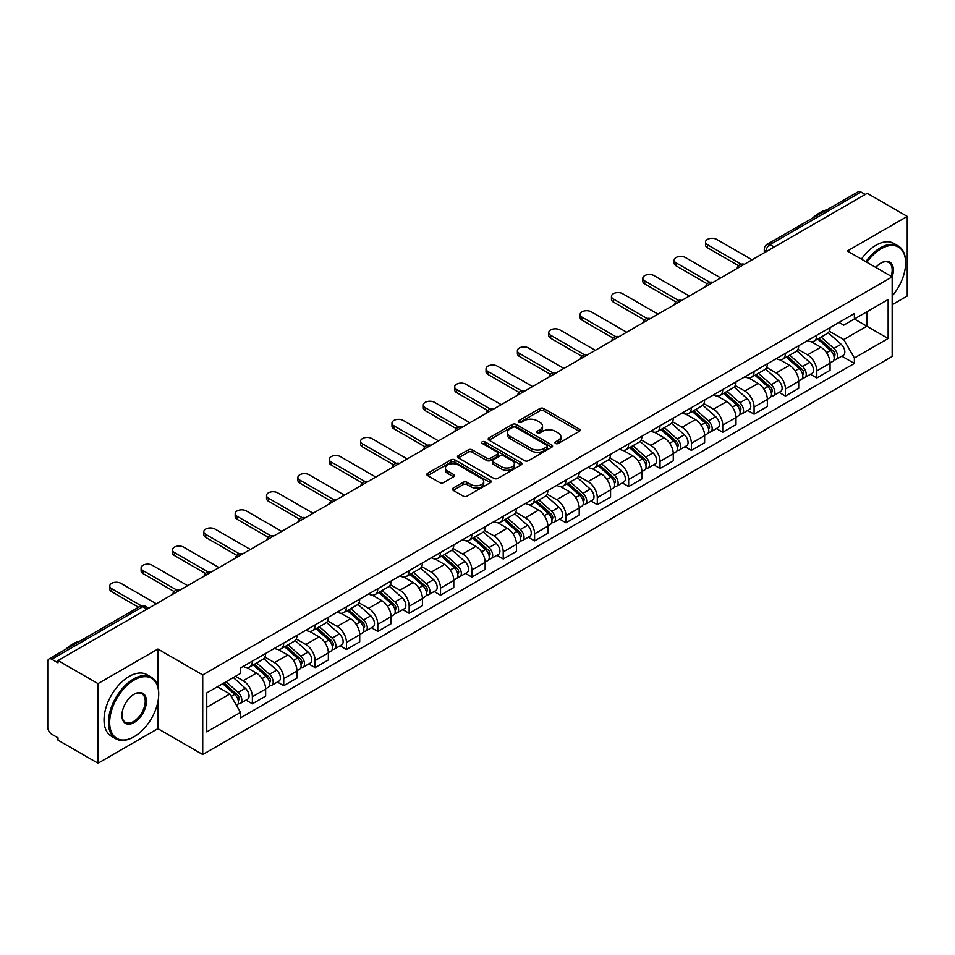 <?xml version="1.0" encoding="UTF-8"?>
<svg xmlns="http://www.w3.org/2000/svg" width="955" height="955" viewBox="0 0 955 955"><rect width="100%" height="100%" fill="white"/><g stroke="black" fill="none" stroke-linecap="round" stroke-linejoin="round"><path stroke-width="1.43" d="M555.547 443.442A1.958 1.122 0 0 0 558.305 443.442L579.267 431.338A2.793 1.612 0 0 0 580.091 430.192A2.793 1.612 0 0 0 579.267 429.058L543.753 408.549A2.793 1.612 0 0 0 539.814 408.549L518.851 420.654A1.958 1.122 0 0 0 518.279 421.453A1.958 1.122 0 0 0 518.851 422.253A1.958 1.122 0 0 0 521.609 422.253L524.319 420.689A8.929 5.157 0 0 1 536.949 420.689L539.909 422.397A8.929 5.157 0 0 1 542.524 426.037A8.929 5.157 0 0 1 539.909 429.69L537.199 431.254A1.958 1.122 0 0 0 536.626 432.054A1.958 1.122 0 0 0 537.199 432.842A1.958 1.122 0 0 0 539.957 432.842L542.679 431.278A8.929 5.157 0 0 1 555.297 431.278L558.257 432.985A8.929 5.157 0 0 1 560.871 436.638A8.929 5.157 0 0 1 558.257 440.279L555.547 441.843A1.958 1.122 0 0 0 554.974 442.643A1.958 1.122 0 0 0 555.547 443.442L555.547 441.843M453.195 488.065A2.793 1.612 0 0 0 452.384 489.199A2.793 1.612 0 0 0 453.195 490.345L463.163 496.099A2.793 1.612 0 0 0 467.102 496.099L490.393 482.657A2.793 1.612 0 0 0 491.204 481.511A2.793 1.612 0 0 0 490.393 480.377L454.878 459.868A2.793 1.612 0 0 0 450.927 459.868L427.649 473.31A2.793 1.612 0 0 0 426.825 474.456A2.793 1.612 0 0 0 427.649 475.59L439.682 482.538A2.793 1.612 0 0 0 443.633 482.538L453.589 476.784A2.793 1.612 0 0 0 454.413 475.65A2.793 1.612 0 0 0 453.589 474.504L447.62 471.066A7.461 4.309 0 0 1 445.436 468.01A7.461 4.309 0 0 1 450.044 464.035A7.461 4.309 0 0 1 458.173 464.966L481.559 478.467A7.461 4.309 0 0 1 483.743 481.511A7.461 4.309 0 0 1 479.135 485.498A7.461 4.309 0 0 1 471.006 484.555L467.102 482.311A2.793 1.612 0 0 0 463.163 482.311L453.195 488.065L453.195 490.345M202.723 674.922L157.897 649.042L98.007 683.625L58.004 660.538L867.247 193.316L907.25 216.415L847.348 250.998L892.173 276.878L202.723 674.922L202.723 754.534L892.173 356.49L892.173 276.878A17.345 10.016 -60 0 0 881.119 262.947L881.119 262.947A17.345 10.016 -60 0 0 875.795 267.424M524.522 460.668A2.793 1.612 0 0 0 528.473 460.668L551.751 447.227A2.793 1.612 0 0 0 552.563 446.092A2.793 1.612 0 0 0 551.751 444.946L516.237 424.45A2.793 1.612 0 0 0 512.286 424.45L489.008 437.891A2.793 1.612 0 0 0 488.184 439.025A2.793 1.612 0 0 0 489.008 440.16L524.522 460.668M482.979 443.86A1.958 1.122 0 0 1 484.961 444.135L484.961 441.819L521.072 462.662A2.793 1.612 0 0 1 521.884 463.796A2.793 1.612 0 0 1 521.072 464.942L497.782 478.383A2.793 1.612 0 0 1 493.842 478.383L458.328 457.875L458.328 455.595A2.793 1.612 0 0 0 457.505 456.741A2.793 1.612 0 0 0 458.328 457.875M458.328 455.595L468.296 449.841A2.793 1.612 0 0 1 472.236 449.841L486.644 458.161A2.793 1.612 0 0 0 490.584 458.161L497.197 454.341A2.793 1.612 0 0 0 498.009 453.207A2.793 1.612 0 0 0 497.197 452.073L482.203 443.407A1.958 1.122 0 0 1 481.63 442.619A1.958 1.122 0 0 1 482.836 441.568A1.958 1.122 0 0 1 484.961 441.819M98.007 683.625L98.007 763.236L58.004 740.149L58.004 737.821L51.773 734.228A5.682 3.283 -120 0 1 47.75 727.268L47.75 661.576A5.682 3.283 -120 0 1 48.932 658.974L139.979 606.401A5.682 3.283 60 0 1 142.82 606.688L51.773 659.26A5.682 3.283 -120 0 0 48.932 658.974M892.173 304.729L907.25 296.026L907.25 216.415M98.007 763.236L157.897 728.653L202.723 754.534M58.004 660.538L58.004 662.854L51.773 659.26M774.183 247.047L769.969 244.611A5.682 3.283 60 0 0 767.116 244.337L858.175 191.764A5.682 3.283 60 0 1 861.016 192.039L769.969 244.611A5.682 3.283 120 0 0 765.946 251.571L765.946 251.81M865.242 194.474L861.016 192.039M816.8 335.253A13.072 7.545 60 0 1 814.09 341.114L827.352 333.462A13.072 7.545 -120 0 0 830.062 327.589M797.974 349.327L807.548 354.866A13.072 7.545 60 0 1 816.8 370.874L830.062 363.21A13.072 7.545 -120 0 0 820.823 347.202L811.32 341.723M830.062 363.21L830.062 370.301L816.8 377.953L810.437 374.276M814.09 341.114A13.072 7.545 60 0 1 807.655 340.529M816.8 370.874L816.8 377.953M785.44 353.35A13.072 7.545 60 0 1 782.73 359.223L796.004 351.559A13.072 7.545 -120 0 0 798.702 345.698M779.077 392.386L785.44 396.062L798.702 388.399L798.702 381.32A13.072 7.545 -120 0 0 789.463 365.299L779.96 359.82M782.73 359.223A13.072 7.545 60 0 1 776.296 358.626M766.614 367.436L776.2 372.963A13.072 7.545 60 0 1 785.44 388.983L785.44 396.062M754.08 371.459A13.072 7.545 60 0 1 751.37 377.32L764.645 369.669A13.072 7.545 -120 0 0 767.354 363.795M747.717 410.495L754.08 414.16L767.354 406.508L767.354 399.429A13.072 7.545 -120 0 0 758.103 383.409L748.613 377.929M751.37 377.32A13.072 7.545 60 0 1 744.936 376.736M735.255 385.534L744.84 391.073A13.072 7.545 60 0 1 754.08 407.081L754.08 414.16M722.732 389.556A13.072 7.545 60 0 1 720.022 395.43L733.285 387.766A13.072 7.545 -120 0 0 735.995 381.905M716.369 428.592L722.732 432.269L735.995 424.605L735.995 417.526A13.072 7.545 -120 0 0 726.743 401.518L717.253 396.027M720.022 395.43A13.072 7.545 60 0 1 713.576 394.845M703.895 403.643L713.481 409.17A13.072 7.545 60 0 1 722.732 425.19L722.732 432.269M691.372 407.666A13.072 7.545 60 0 1 688.662 413.527L701.925 405.875A13.072 7.545 -120 0 0 704.635 400.002M685.01 446.701L691.372 450.366L704.635 442.714L704.635 435.635A13.072 7.545 -120 0 0 695.395 419.615L685.893 414.136M688.662 413.527A13.072 7.545 60 0 1 682.228 412.942M672.547 421.74L682.121 427.279A13.072 7.545 60 0 1 691.372 443.287L691.372 450.366M660.012 425.763A13.072 7.545 60 0 1 657.303 431.636L670.577 423.972A13.072 7.545 -120 0 0 673.275 418.111M653.65 464.799L660.012 468.475L673.275 460.811L673.275 453.732A13.072 7.545 -120 0 0 664.035 437.724L654.533 432.233M657.303 431.636A13.072 7.545 60 0 1 650.868 431.051M641.187 439.849L650.761 445.376A13.072 7.545 60 0 1 660.012 461.396L660.012 468.475M628.653 443.872A13.072 7.545 60 0 1 625.943 449.745L639.217 442.081A13.072 7.545 -120 0 0 641.927 436.208M622.29 482.908L628.653 486.573L641.927 478.921L641.927 471.842A13.072 7.545 -120 0 0 632.676 455.822L623.185 450.342M625.943 449.745A13.072 7.545 60 0 1 619.509 449.148M609.827 457.946L619.413 463.485A13.072 7.545 60 0 1 628.653 479.494L628.653 486.573M597.305 461.969A13.072 7.545 60 0 1 594.595 467.843L607.858 460.179A13.072 7.545 -120 0 0 610.567 454.317M590.942 501.005L597.305 504.682L610.567 497.018L610.567 489.939A13.072 7.545 -120 0 0 601.316 473.931L591.825 468.439M594.595 467.843A13.072 7.545 60 0 1 588.149 467.258M578.467 476.056L588.053 481.583A13.072 7.545 60 0 1 597.305 497.603L597.305 504.682M565.945 480.079A13.072 7.545 60 0 1 563.235 485.952L576.498 478.288A13.072 7.545 -120 0 0 579.207 472.415M559.582 519.114L565.945 522.779L579.207 515.127L579.207 508.048A13.072 7.545 -120 0 0 569.968 492.028L560.466 486.549M563.235 485.952A13.072 7.545 60 0 1 556.801 485.355M547.12 494.153L556.693 499.692A13.072 7.545 60 0 1 565.945 515.7L565.945 522.779M534.585 498.176A13.072 7.545 60 0 1 531.875 504.049L545.138 496.397A13.072 7.545 -120 0 0 547.848 490.524M528.222 537.211L534.585 540.888L547.848 533.224L547.848 526.145A13.072 7.545 -120 0 0 538.608 510.137L529.106 504.658M531.875 504.049A13.072 7.545 60 0 1 525.441 503.464M515.76 512.262L525.334 517.789A13.072 7.545 60 0 1 534.585 533.809L534.585 540.888M503.225 516.285A13.072 7.545 60 0 1 500.516 522.158L513.79 514.494A13.072 7.545 -120 0 0 516.5 508.621M496.863 555.321L503.225 558.997L516.5 551.333L516.5 544.255A13.072 7.545 -120 0 0 507.248 528.234L497.758 522.755M500.516 522.158A13.072 7.545 60 0 1 494.081 521.561M484.4 530.371L493.986 535.898A13.072 7.545 60 0 1 503.225 551.918L503.225 558.997M471.865 534.394A13.072 7.545 60 0 1 469.168 540.255L482.43 532.604A13.072 7.545 -120 0 0 485.14 526.73M465.515 573.418L471.877 577.095L485.14 569.431L485.14 562.352A13.072 7.545 -120 0 0 475.888 546.344L466.398 540.864M469.168 540.255A13.072 7.545 60 0 1 462.721 539.671M453.04 548.468L462.626 553.995A13.072 7.545 60 0 1 471.877 570.016L471.877 577.095M440.518 552.491A13.072 7.545 60 0 1 437.808 558.365L451.07 550.701A13.072 7.545 -120 0 0 453.78 544.827M434.155 591.527L440.518 595.204L453.78 587.54L453.78 580.461A13.072 7.545 -120 0 0 444.541 564.441L435.038 558.962M437.808 558.365A13.072 7.545 60 0 1 431.374 557.768M421.692 566.578L431.266 572.105A13.072 7.545 60 0 1 440.518 588.125L440.518 595.204M409.158 570.601A13.072 7.545 60 0 1 406.448 576.462L419.711 568.81A13.072 7.545 -120 0 0 422.42 562.937M402.795 609.636L409.158 613.301L422.42 605.649L422.42 598.57A13.072 7.545 -120 0 0 413.181 582.55L403.679 577.071M406.448 576.462A13.072 7.545 60 0 1 400.014 575.877M390.332 584.675L399.906 590.214A13.072 7.545 60 0 1 409.158 606.222L409.158 613.301M377.798 588.698A13.072 7.545 60 0 1 375.088 594.571L388.363 586.907A13.072 7.545 -120 0 0 391.073 581.046M371.435 627.733L377.798 631.41L391.073 623.746L391.073 616.667A13.072 7.545 -120 0 0 381.821 600.659L372.331 595.168M375.088 594.571A13.072 7.545 60 0 1 368.654 593.974M358.973 602.784L368.558 608.311A13.072 7.545 60 0 1 377.798 624.331L377.798 631.41M346.438 606.807A13.072 7.545 60 0 1 343.74 612.668L357.003 605.016A13.072 7.545 -120 0 0 359.713 599.143M340.087 645.843L346.45 649.507L359.713 641.856L359.713 634.777A13.072 7.545 -120 0 0 350.461 618.756L340.971 613.277M343.74 612.668A13.072 7.545 60 0 1 337.294 612.083M327.613 620.881L337.199 626.42A13.072 7.545 60 0 1 346.45 642.428L346.45 649.507M315.09 624.904A13.072 7.545 60 0 1 312.381 630.778L325.643 623.114A13.072 7.545 -120 0 0 328.353 617.252M308.728 663.94L315.09 667.617L328.353 659.953L328.353 652.874A13.072 7.545 -120 0 0 319.113 636.866L309.611 631.374M312.381 630.778A13.072 7.545 60 0 1 305.946 630.193M296.265 638.99L305.839 644.518A13.072 7.545 60 0 1 315.09 660.538L315.09 667.617M283.731 643.013A13.072 7.545 60 0 1 281.021 648.887L294.283 641.223A13.072 7.545 -120 0 0 296.993 635.35M277.368 682.049L283.731 685.714L296.993 678.062L296.993 670.983A13.072 7.545 -120 0 0 287.753 654.963L278.251 649.484M281.021 648.887A13.072 7.545 60 0 1 274.586 648.29M264.905 657.088L274.479 662.627A13.072 7.545 60 0 1 283.731 678.635L283.731 685.714M252.371 661.111A13.072 7.545 60 0 1 249.661 666.984L262.935 659.32A13.072 7.545 -120 0 0 265.645 653.459M246.008 700.146L252.371 703.823L265.645 696.159L265.645 689.08A13.072 7.545 -120 0 0 256.394 673.072L246.903 667.581M249.661 666.984A13.072 7.545 60 0 1 243.227 666.399M235.491 676.319L243.131 680.724A13.072 7.545 60 0 1 252.371 696.744L252.371 703.823M839.003 322.42L843.731 325.154L888.15 299.5L866.854 311.808L866.854 326.192L843.731 339.538L829.322 331.23M206.746 707.309L229.857 693.963L240.517 712.406L206.746 731.9L206.746 692.912L240.517 673.418L240.517 667.963L854.391 313.55L854.391 319.006L888.15 338.5L854.391 357.994L843.731 339.538M888.15 299.5L888.15 338.5M240.517 712.406L240.517 717.862L854.391 363.449L854.391 357.994M157.897 649.042L157.897 686.681M157.897 701.841L157.897 728.653M229.857 693.963L217.394 686.764M841.797 356.179L854.391 363.449M556.323 443.717L558.257 442.595A8.929 5.157 0 0 0 560.871 438.954L560.871 436.638M542.524 426.037L542.524 428.365A8.929 5.157 0 0 1 539.909 432.006L537.975 433.116M579.231 431.362L543.753 410.877A2.793 1.612 0 0 0 539.814 410.877L519.627 422.528M551.715 447.25L516.237 426.766A2.793 1.612 0 0 0 512.286 426.766L489.044 440.183M546.821 446.88A1.958 1.122 0 0 0 547.394 446.092A1.958 1.122 0 0 0 546.821 445.293L515.64 427.291A1.958 1.122 0 0 0 512.883 427.291L510.018 428.938A8.929 5.157 0 0 0 507.403 432.591A8.929 5.157 0 0 0 510.018 436.232L531.326 448.54A8.929 5.157 0 0 0 543.956 448.54L546.821 446.88L546.821 449.208A1.958 1.122 0 0 0 547.394 448.408L547.394 446.092M507.403 432.591L507.403 434.907A8.929 5.157 0 0 0 510.018 438.56L510.018 436.232M546.821 449.208L543.956 450.856A8.929 5.157 0 0 1 531.326 450.856L510.018 438.56M458.364 457.899L468.296 452.169L468.296 449.841M498.009 453.207L498.009 455.523A2.793 1.612 0 0 1 497.197 456.669L490.584 460.489A2.793 1.612 0 0 1 486.644 460.489L472.236 452.169A2.793 1.612 0 0 0 468.296 452.169M484.961 444.135L521.036 464.966M501.59 466.792A7.461 4.309 0 0 0 509.719 467.723A7.461 4.309 0 0 0 514.327 463.748A7.461 4.309 0 0 0 512.143 460.692L503.906 455.941A2.793 1.612 0 0 0 499.954 455.941L493.353 459.761A2.793 1.612 0 0 0 492.529 460.895A2.793 1.612 0 0 0 493.353 462.041L501.59 466.792L501.59 469.108A7.461 4.309 0 0 0 509.719 470.051A7.461 4.309 0 0 0 514.327 466.064L514.327 463.748M492.529 460.895L492.529 463.223A2.793 1.612 0 0 0 493.353 464.357L493.353 462.041M501.59 469.108L493.353 464.357M483.743 481.511L483.743 483.839A7.461 4.309 0 0 1 479.135 487.814A7.461 4.309 0 0 1 471.006 486.883L467.102 484.627A2.793 1.612 0 0 0 463.163 484.627L453.231 490.369M445.436 468.01L445.436 470.338A7.461 4.309 0 0 0 447.62 473.382L447.62 471.066M453.589 474.504L453.589 476.784L447.62 473.382M490.357 482.669L454.878 462.196A2.793 1.612 0 0 0 450.927 462.196L427.685 475.614L427.649 473.31M817.707 339.025L830.48 350.437A7.103 4.107 60 0 1 832.712 361.42L830.062 362.948M818.041 339.335L824.058 342.809M818.996 338.285L833.214 350.974A3.414 1.97 60 0 1 834.276 356.251A3.414 1.97 60 0 1 833.966 356.37M821.121 337.055L833.894 348.456A7.103 4.107 60 0 1 836.126 359.45A7.103 4.107 60 0 1 833.978 359.677M828.248 332.782L841.14 344.277A7.103 4.107 60 0 1 843.361 355.272L836.126 359.45M738.561 265.705L707.452 247.751A6.542 3.772 180 0 1 705.53 245.077L705.53 242.057A6.542 3.772 -0 0 0 707.452 244.731L741.152 264.189M752.074 259.82L716.692 239.395A6.542 3.772 -0 0 0 709.577 238.571A6.542 3.772 -0 0 0 705.53 242.057M786.347 357.134L799.12 368.535A7.103 4.107 60 0 1 801.352 379.529L798.702 381.057M786.681 357.433L792.698 360.906M787.636 356.394L801.854 369.072A3.414 1.97 60 0 1 802.928 374.348A3.414 1.97 60 0 1 802.618 374.479M789.761 355.165L802.546 366.565A7.103 4.107 60 0 1 804.779 377.547A7.103 4.107 60 0 1 802.63 377.786M796.888 350.879L809.78 362.387A7.103 4.107 60 0 1 812.013 373.369L804.779 377.547M754.987 375.243L767.772 386.644A7.103 4.107 60 0 1 770.005 397.626L767.342 399.154M755.333 375.542L761.338 379.016M756.276 374.491L770.494 387.181A3.414 1.97 60 0 1 771.568 392.457A3.414 1.97 60 0 1 771.258 392.577M758.413 373.262L771.186 384.662A7.103 4.107 60 0 1 773.419 395.657A7.103 4.107 60 0 1 771.27 395.883M765.528 368.988L778.421 380.484A7.103 4.107 60 0 1 780.653 391.478L773.419 395.657M707.201 283.814L676.092 265.848A6.542 3.772 180 0 1 674.182 263.186L674.182 260.166A6.542 3.772 -0 0 0 676.092 262.828L709.804 282.286M720.715 277.917L685.344 257.492A6.542 3.772 -0 0 0 678.217 256.68A6.542 3.772 -0 0 0 674.182 260.166M675.842 301.911L644.732 283.957A6.542 3.772 180 0 1 642.822 281.283L642.822 278.263A6.542 3.772 -0 0 0 644.732 280.937L678.444 300.395M689.355 296.026L653.984 275.601A6.542 3.772 -0 0 0 646.857 274.777A6.542 3.772 -0 0 0 642.822 278.263M892.173 296.002A34.678 20.019 120 0 0 905.638 262.947A34.678 20.019 120 0 0 881.119 248.789A34.678 20.019 120 0 0 866.877 262.267M865.851 261.67A35.538 20.521 -60 0 1 880.522 247.751A35.538 20.521 -60 0 1 898.285 245.984A35.538 20.521 -60 0 1 905.638 262.255A35.538 20.521 -60 0 1 905.638 262.601M891.111 276.258A16.486 9.514 120 0 0 888.759 262.482A16.486 9.514 120 0 0 880.808 263.126M812.633 218.05A35.538 20.521 -60 0 1 819.808 212.702A35.538 20.521 -60 0 1 826.994 209.766M861.422 259.115A35.538 20.521 -60 0 1 876.093 245.196A35.538 20.521 -60 0 1 893.856 243.429L898.285 245.984M133.581 737.009L134.178 736.663A34.678 20.019 120 0 0 158.709 694.19A34.678 20.019 120 0 0 134.178 680.032A34.678 20.019 120 0 0 109.658 722.505A34.678 20.019 120 0 0 134.178 736.663L133.581 737.009A35.538 20.521 -60 0 1 115.818 738.776A35.538 20.521 -60 0 1 110.362 710.293A35.538 20.521 -60 0 1 133.581 678.981A35.538 20.521 -60 0 1 151.344 677.226A35.538 20.521 -60 0 1 158.709 693.497A35.538 20.521 -60 0 1 158.709 693.843M134.178 694.19L134.178 694.19A17.345 10.016 -60 0 1 146.449 701.268A17.345 10.016 -60 0 1 134.178 722.505A17.345 10.016 -60 0 1 121.918 715.426A17.345 10.016 -60 0 1 134.178 694.19L134.178 694.19M121.93 715.068A16.486 9.514 120 0 0 125.332 722.278A16.486 9.514 120 0 0 133.581 721.467A16.486 9.514 120 0 0 144.348 706.927A16.486 9.514 120 0 0 141.817 693.724A16.486 9.514 120 0 0 133.879 694.369M65.692 649.293A35.538 20.521 -60 0 1 72.878 643.945A35.538 20.521 -60 0 1 80.053 641.008M115.818 738.776L111.389 736.221A35.538 20.521 -60 0 1 105.945 707.751A35.538 20.521 -60 0 1 129.152 676.438A35.538 20.521 -60 0 1 146.927 674.672L151.344 677.226M723.639 393.341L736.412 404.741A7.103 4.107 60 0 1 738.645 415.735L735.995 417.263M723.974 393.639L729.99 397.113M724.917 392.601L739.146 405.29A3.414 1.97 60 0 1 740.209 410.555A3.414 1.97 60 0 1 739.898 410.686M727.053 391.371L739.827 402.771A7.103 4.107 60 0 1 742.059 413.754A7.103 4.107 60 0 1 739.91 413.993M734.18 387.097L747.061 398.593A7.103 4.107 60 0 1 749.293 409.588L742.059 413.754M692.279 411.45L705.053 422.85A7.103 4.107 60 0 1 707.285 433.833L704.635 435.373M692.614 411.748L698.63 415.222M693.569 410.698L707.786 423.387A3.414 1.97 60 0 1 708.849 428.664A3.414 1.97 60 0 1 708.538 428.783M695.694 409.468L708.467 420.869A7.103 4.107 60 0 1 710.699 431.863A7.103 4.107 60 0 1 708.55 432.09M702.82 405.195L715.713 416.702A7.103 4.107 60 0 1 717.933 427.685L710.699 431.863M660.92 429.547L673.693 440.947A7.103 4.107 60 0 1 675.925 451.942L673.275 453.47M661.254 429.846L667.27 433.319M662.209 428.807L676.427 441.497A3.414 1.97 60 0 1 677.501 446.761A3.414 1.97 60 0 1 677.191 446.892M664.334 427.577L677.119 438.978A7.103 4.107 60 0 1 679.351 449.972A7.103 4.107 60 0 1 677.202 450.199M671.461 423.304L684.353 434.8A7.103 4.107 60 0 1 686.585 445.794L679.351 449.972M644.494 320.021L613.385 302.055A6.542 3.772 180 0 1 611.463 299.393L611.463 296.372A6.542 3.772 -0 0 0 613.385 299.034L647.084 318.504M658.007 314.123L622.624 293.698A6.542 3.772 -0 0 0 615.498 292.887A6.542 3.772 -0 0 0 611.463 296.372M613.134 338.118L582.025 320.164A6.542 3.772 180 0 1 580.103 317.49L580.103 314.47A6.542 3.772 -0 0 0 582.025 317.144L615.724 336.602M626.647 332.233L591.264 311.808A6.542 3.772 -0 0 0 584.15 310.984A6.542 3.772 -0 0 0 580.103 314.47M581.774 356.227L550.665 338.261A6.542 3.772 180 0 1 548.755 335.599L548.755 332.579A6.542 3.772 -0 0 0 550.665 335.253L584.365 354.711M595.287 350.33L559.917 329.905A6.542 3.772 -0 0 0 552.79 329.093A6.542 3.772 -0 0 0 548.755 332.579M629.56 447.656L642.345 459.057A7.103 4.107 60 0 1 644.577 470.039L641.915 471.579M629.906 447.955L635.911 451.429M630.849 446.904L645.067 459.594A3.414 1.97 60 0 1 646.141 464.87A3.414 1.97 60 0 1 645.831 464.99M632.986 445.675L645.759 457.087A7.103 4.107 60 0 1 647.991 468.069A7.103 4.107 60 0 1 645.843 468.296M640.101 441.401L652.993 452.909A7.103 4.107 60 0 1 655.226 463.891L647.991 468.069M550.414 374.324L519.305 356.37A6.542 3.772 180 0 1 517.395 353.696L517.395 350.688A6.542 3.772 -0 0 0 519.305 353.35L553.017 372.808M563.928 368.439L528.557 348.014A6.542 3.772 -0 0 0 521.43 347.19A6.542 3.772 -0 0 0 517.395 350.688M598.212 465.754L610.985 477.154A7.103 4.107 60 0 1 613.217 488.148L610.567 489.676M598.546 466.064L604.563 469.526M599.489 465.013L613.719 477.703A3.414 1.97 60 0 1 614.781 482.979A3.414 1.97 60 0 1 614.471 483.099M601.626 463.784L614.399 475.184A7.103 4.107 60 0 1 616.632 486.179A7.103 4.107 60 0 1 614.483 486.405M608.753 459.51L621.633 471.006A7.103 4.107 60 0 1 623.866 482L616.632 486.179M519.066 392.433L487.957 374.467A6.542 3.772 180 0 1 486.035 371.805L486.035 368.785A6.542 3.772 -0 0 0 487.957 371.459L521.657 390.917M532.58 386.536L497.197 366.111A6.542 3.772 -0 0 0 490.07 365.299A6.542 3.772 -0 0 0 486.035 368.785M566.852 483.863L579.625 495.263A7.103 4.107 60 0 1 581.858 506.245L579.207 507.785M567.186 484.161L573.203 487.635M568.141 483.111L582.359 495.8A3.414 1.97 60 0 1 583.421 501.077A3.414 1.97 60 0 1 583.111 501.196M570.266 481.893L583.039 493.293A7.103 4.107 60 0 1 585.272 504.276A7.103 4.107 60 0 1 583.123 504.503M577.393 477.607L590.286 489.115A7.103 4.107 60 0 1 592.506 500.098L585.272 504.276M487.707 410.543L456.597 392.577A6.542 3.772 180 0 1 454.676 389.903L454.676 386.894A6.542 3.772 -0 0 0 456.597 389.556L490.297 409.015M501.22 404.645L465.837 384.22A6.542 3.772 -0 0 0 458.722 383.397A6.542 3.772 -0 0 0 454.676 386.894M535.492 501.96L548.265 513.36A7.103 4.107 60 0 1 550.498 524.355L547.848 525.883M535.827 502.27L541.843 505.744M536.782 501.22L550.999 513.909A3.414 1.97 60 0 1 552.074 519.186A3.414 1.97 60 0 1 551.763 519.305M538.907 499.99L551.692 511.391A7.103 4.107 60 0 1 553.912 522.385A7.103 4.107 60 0 1 551.775 522.612M546.033 495.717L558.926 507.212A7.103 4.107 60 0 1 561.158 518.207L553.912 522.385M456.347 428.64L425.238 410.686A6.542 3.772 180 0 1 423.328 408.012L423.328 404.992A6.542 3.772 -0 0 0 425.238 407.666L458.937 427.124M469.86 422.755L434.489 402.33A6.542 3.772 -0 0 0 427.363 401.506A6.542 3.772 -0 0 0 423.328 404.992M504.133 520.069L516.918 531.469A7.103 4.107 60 0 1 519.138 542.464L516.488 543.992M504.479 520.368L510.483 523.841M505.422 519.329L519.639 532.007A3.414 1.97 60 0 1 520.714 537.283A3.414 1.97 60 0 1 520.403 537.414M507.547 518.099L520.332 529.5A7.103 4.107 60 0 1 522.564 540.482A7.103 4.107 60 0 1 520.415 540.709M514.673 513.814L527.566 525.322A7.103 4.107 60 0 1 529.798 536.304L522.564 540.482M424.987 446.749L393.878 428.783A6.542 3.772 180 0 1 391.968 426.109L391.968 423.101A6.542 3.772 -0 0 0 393.878 425.763L427.589 445.221M438.5 440.852L403.129 420.427A6.542 3.772 -0 0 0 396.003 419.615A6.542 3.772 -0 0 0 391.968 423.101M472.773 538.166L485.558 549.579A7.103 4.107 60 0 1 487.79 560.561L485.14 562.089M473.119 538.477L479.135 541.951M474.062 537.426L488.292 550.116A3.414 1.97 60 0 1 489.354 555.392A3.414 1.97 60 0 1 489.044 555.512M476.199 536.197L488.972 547.597A7.103 4.107 60 0 1 491.204 558.591A7.103 4.107 60 0 1 489.056 558.818M483.326 531.923L496.206 543.419A7.103 4.107 60 0 1 498.438 554.413L491.204 558.591M393.639 464.846L362.53 446.892A6.542 3.772 180 0 1 360.608 444.218L360.608 441.198A6.542 3.772 -0 0 0 362.53 443.872L396.23 463.33M407.152 458.961L371.77 438.536A6.542 3.772 -0 0 0 364.643 437.712A6.542 3.772 -0 0 0 360.608 441.198M441.425 556.276L454.198 567.676A7.103 4.107 60 0 1 456.43 578.67L453.78 580.198M441.759 556.574L447.776 560.048M442.714 555.535L456.932 568.213A3.414 1.97 60 0 1 457.994 573.489A3.414 1.97 60 0 1 457.684 573.621M444.839 554.306L457.612 565.706A7.103 4.107 60 0 1 459.844 576.689A7.103 4.107 60 0 1 457.696 576.927M451.966 550.02L464.858 561.528A7.103 4.107 60 0 1 467.079 572.511L459.844 576.689M362.279 482.955L331.17 464.99A6.542 3.772 180 0 1 329.248 462.327L329.248 459.307A6.542 3.772 -0 0 0 331.17 461.969L364.87 481.427M375.793 477.058L340.41 456.633A6.542 3.772 -0 0 0 333.283 455.822A6.542 3.772 -0 0 0 329.248 459.307M410.065 574.385L422.838 585.785A7.103 4.107 60 0 1 425.071 596.768L422.42 598.296M410.399 574.683L416.416 578.157M411.354 573.633L425.572 586.322A3.414 1.97 60 0 1 426.646 591.599A3.414 1.97 60 0 1 426.336 591.718M413.479 572.403L426.264 583.803A7.103 4.107 60 0 1 428.485 594.798A7.103 4.107 60 0 1 426.348 595.025M420.606 568.13L433.498 579.625A7.103 4.107 60 0 1 435.731 590.62L428.485 594.798M330.919 501.053L299.81 483.099A6.542 3.772 180 0 1 297.9 480.425L297.9 477.405A6.542 3.772 -0 0 0 299.81 480.079L333.51 499.537M344.433 495.168L309.062 474.742A6.542 3.772 -0 0 0 301.935 473.919A6.542 3.772 -0 0 0 297.9 477.405M378.705 592.482L391.49 603.882A7.103 4.107 60 0 1 393.711 614.877L391.061 616.405M379.051 592.78L385.056 596.254M379.995 591.742L394.212 604.431A3.414 1.97 60 0 1 395.286 609.696A3.414 1.97 60 0 1 394.976 609.827M382.119 590.512L394.904 601.913A7.103 4.107 60 0 1 397.137 612.895A7.103 4.107 60 0 1 394.988 613.134M389.246 586.227L402.139 597.735A7.103 4.107 60 0 1 404.371 608.717L397.137 612.895M299.56 519.162L268.451 501.196A6.542 3.772 180 0 1 266.541 498.534L266.541 495.514A6.542 3.772 -0 0 0 268.451 498.176L302.162 517.646M313.073 513.265L277.702 492.84A6.542 3.772 -0 0 0 270.575 492.028A6.542 3.772 -0 0 0 266.541 495.514M347.345 610.591L360.131 621.991A7.103 4.107 60 0 1 362.363 632.974L359.713 634.514M347.692 610.89L353.708 614.363M348.635 609.839L362.852 622.529A3.414 1.97 60 0 1 363.927 627.805A3.414 1.97 60 0 1 363.616 627.924M350.772 608.61L363.545 620.01A7.103 4.107 60 0 1 365.777 631.004A7.103 4.107 60 0 1 363.628 631.231M357.898 604.336L370.779 615.832A7.103 4.107 60 0 1 373.011 626.826L365.777 631.004M268.212 537.259L237.103 519.305A6.542 3.772 180 0 1 235.181 516.631L235.181 513.611A6.542 3.772 -0 0 0 237.103 516.285L270.802 535.743M281.725 531.374L246.342 510.949A6.542 3.772 -0 0 0 239.216 510.125A6.542 3.772 -0 0 0 235.181 513.611M315.998 628.688L328.771 640.089A7.103 4.107 60 0 1 331.003 651.083L328.353 652.611M316.332 628.987L322.348 632.461M317.287 627.948L331.504 640.638A3.414 1.97 60 0 1 332.567 645.902A3.414 1.97 60 0 1 332.256 646.034M319.412 626.719L332.185 638.119A7.103 4.107 60 0 1 334.417 649.114A7.103 4.107 60 0 1 332.268 649.34M326.538 622.445L339.431 633.941A7.103 4.107 60 0 1 341.651 644.935L334.417 649.114M236.852 555.368L205.743 537.402A6.542 3.772 180 0 1 203.821 534.74L203.821 531.72A6.542 3.772 -0 0 0 205.743 534.394L239.442 553.852M250.365 549.471L214.982 529.046A6.542 3.772 -0 0 0 207.856 528.234A6.542 3.772 -0 0 0 203.821 531.72M284.638 646.798L297.411 658.198A7.103 4.107 60 0 1 299.643 669.18L296.993 670.72M284.972 647.096L290.988 650.57M285.927 646.046L300.145 658.735A3.414 1.97 60 0 1 301.219 664.012A3.414 1.97 60 0 1 300.909 664.131M288.052 644.816L300.837 656.228A7.103 4.107 60 0 1 303.057 667.211A7.103 4.107 60 0 1 300.921 667.438M295.179 640.542L308.071 652.05A7.103 4.107 60 0 1 310.303 663.033L303.057 667.211M205.492 573.466L174.383 555.512A6.542 3.772 180 0 1 172.473 552.838L172.473 549.817A6.542 3.772 -0 0 0 174.383 552.491L208.083 571.95M219.005 567.58L183.635 547.155A6.542 3.772 -0 0 0 176.508 546.332A6.542 3.772 -0 0 0 172.473 549.817M253.278 664.895L266.063 676.295A7.103 4.107 60 0 1 268.283 687.29L265.633 688.818M253.624 665.205L259.629 668.667M254.567 664.155L268.785 676.844A3.414 1.97 60 0 1 269.859 682.121A3.414 1.97 60 0 1 269.549 682.24M256.692 662.925L269.477 674.326A7.103 4.107 60 0 1 271.709 685.32A7.103 4.107 60 0 1 269.561 685.547M263.819 658.652L276.711 670.147A7.103 4.107 60 0 1 278.944 681.142L271.709 685.32M174.132 591.575L143.023 573.609A6.542 3.772 180 0 1 141.113 570.947L141.113 567.927A6.542 3.772 -0 0 0 143.023 570.601L176.735 590.059M187.646 585.678L152.275 565.253A6.542 3.772 -0 0 0 145.148 564.441A6.542 3.772 -0 0 0 141.113 567.927M222.706 683.696L234.703 694.404A7.103 4.107 60 0 1 236.936 705.387L236.577 705.59M222.825 683.625L228.281 686.776M223.995 682.956L237.425 694.942A3.414 1.97 60 0 1 238.499 700.218A3.414 1.97 60 0 1 238.189 700.337M226.12 681.727L238.117 692.435A7.103 4.107 60 0 1 240.35 703.417A7.103 4.107 60 0 1 238.201 703.644M233.354 677.549L245.351 688.257A7.103 4.107 60 0 1 247.584 699.239L240.35 703.417M138.547 607.237L111.675 591.718A6.542 3.772 180 0 1 109.753 589.044L109.753 586.036A6.542 3.772 -0 0 0 111.675 588.698L141.352 605.84M156.298 603.787L120.915 583.362A6.542 3.772 -0 0 0 113.788 582.538A6.542 3.772 -0 0 0 109.753 586.036M766.149 251.69L765.946 251.571A5.682 3.283 0 0 1 764.275 249.255L764.275 252.765M283.731 678.635L296.993 670.983M315.09 660.538L328.353 652.874M346.45 642.428L359.713 634.777M377.798 624.331L391.073 616.667M409.158 606.222L422.42 598.57M440.518 588.125L453.78 580.461M471.877 570.016L485.14 562.352M503.225 551.918L516.5 544.255M534.585 533.809L547.848 526.145M565.945 515.7L579.207 508.048M597.305 497.603L610.567 489.939M628.653 479.494L641.927 471.842M660.012 461.396L673.275 453.732M691.372 443.287L704.635 435.635M722.732 425.19L735.995 417.526M754.08 407.081L767.354 399.429M785.44 388.983L798.702 381.32M252.371 696.744L265.645 689.08M243.131 680.724L256.394 673.072M274.479 662.627L287.753 654.963M305.839 644.518L319.113 636.866M337.199 626.42L350.461 618.756M368.558 608.311L381.821 600.659M399.906 590.214L413.181 582.55M431.266 572.105L444.541 564.441M462.626 553.995L475.888 546.344M493.986 535.898L507.248 528.234M525.334 517.789L538.608 510.137M556.693 499.692L569.968 492.028M588.053 481.583L601.316 473.931M619.413 463.485L632.676 455.822M650.761 445.376L664.035 437.724M682.121 427.279L695.395 419.615M713.481 409.17L726.743 401.518M744.84 391.073L758.103 383.409M776.2 372.963L789.463 365.299M807.548 354.866L820.823 347.202M743.885 264.547A5.682 3.283 120 0 0 741.366 265.991M712.526 282.644A5.682 3.283 120 0 0 710.019 284.101M681.166 300.753A5.682 3.283 120 0 0 678.659 302.198M649.806 318.851A5.682 3.283 120 0 0 647.299 320.307M618.458 336.96A5.682 3.283 120 0 0 615.939 338.404M587.098 355.069A5.682 3.283 120 0 0 584.591 356.513M555.738 373.166A5.682 3.283 120 0 0 553.231 374.611M524.379 391.275A5.682 3.283 120 0 0 521.872 392.72M493.031 409.373A5.682 3.283 120 0 0 490.512 410.829M461.671 427.482A5.682 3.283 120 0 0 459.164 428.926M430.311 445.579A5.682 3.283 120 0 0 427.804 447.036M398.951 463.688A5.682 3.283 120 0 0 396.444 465.133M367.603 481.786A5.682 3.283 120 0 0 365.085 483.242M336.244 499.895A5.682 3.283 120 0 0 333.737 501.339M304.884 517.992A5.682 3.283 120 0 0 302.377 519.448M273.524 536.101A5.682 3.283 120 0 0 271.017 537.546M242.176 554.21A5.682 3.283 120 0 0 239.657 555.655M210.816 572.308A5.682 3.283 120 0 0 208.309 573.752M179.456 590.417A5.682 3.283 120 0 0 176.95 591.861M147.046 609.123L142.82 606.688A5.682 3.283 120 0 1 145.673 606.401A5.682 5.682 0 0 0 139.979 606.401M558.257 442.595L558.257 440.279M537.199 432.842L537.199 431.254M539.909 432.006L539.909 429.69M518.851 422.253L518.851 420.654M539.814 410.877L539.814 408.549M543.753 410.877L543.753 408.549M579.267 431.338L579.267 429.058M489.008 440.16L489.008 437.891M512.286 426.766L512.286 424.45M516.237 426.766L516.237 424.45M551.751 447.227L551.751 444.946M531.326 450.856L531.326 448.54M543.956 450.856L543.956 448.54M472.236 452.169L472.236 449.841M486.644 460.489L486.644 458.161M490.584 460.489L490.584 458.161M497.197 456.669L497.197 454.341M521.072 464.942L521.072 462.662M463.163 484.627L463.163 482.311M467.102 484.627L467.102 482.311M471.006 486.883L471.006 484.555M450.927 462.196L450.927 459.868M454.878 462.196L454.878 459.868M490.393 482.657L490.393 480.377M830.48 350.437L826.493 352.729M834.992 354.687L833.703 355.427M841.14 344.277L833.894 348.456M707.452 244.731L707.452 247.751M799.12 368.535L795.145 370.838M803.633 372.796L802.355 373.524M809.78 362.387L802.546 366.565M767.772 386.644L763.785 388.936M772.273 390.893L770.995 391.634M778.421 380.484L771.186 384.662M676.092 262.828L676.092 265.848M644.732 280.937L644.732 283.957M736.412 404.741L732.425 407.045M740.913 409.003L739.636 409.743M747.061 398.593L739.827 402.771M705.053 422.85L701.066 425.142M709.565 427.1L708.276 427.84M715.713 416.702L708.467 420.869M673.693 440.947L669.718 443.251M678.205 445.209L676.928 445.949M684.353 434.8L677.119 438.978M613.385 299.034L613.385 302.055M582.025 317.144L582.025 320.164M550.665 335.253L550.665 338.261M642.345 459.057L638.358 461.361M646.845 463.306L645.568 464.046M652.993 452.909L645.759 457.087M519.305 353.35L519.305 356.37M610.985 477.154L606.998 479.458M615.486 481.416L614.208 482.156M621.633 471.006L614.399 475.184M487.957 371.459L487.957 374.467M579.625 495.263L575.638 497.567M584.138 499.513L582.848 500.253M590.286 489.115L583.039 493.293M456.597 389.556L456.597 392.577M548.265 513.36L544.29 515.664M552.778 517.622L551.501 518.362M558.926 507.212L551.692 511.391M425.238 407.666L425.238 410.686M516.918 531.469L512.931 533.773M521.418 535.719L520.141 536.459M527.566 525.322L520.332 529.5M393.878 425.763L393.878 428.783M485.558 549.579L481.571 551.871M490.058 553.828L488.781 554.569M496.206 543.419L488.972 547.597M362.53 443.872L362.53 446.892M454.198 567.676L450.211 569.98M458.71 571.926L457.421 572.666M464.858 561.528L457.612 565.706M331.17 461.969L331.17 464.99M422.838 585.785L418.863 588.077M427.351 590.035L426.073 590.775M433.498 579.625L426.264 583.803M299.81 480.079L299.81 483.099M391.49 603.882L387.503 606.186M395.991 608.144L394.713 608.884M402.139 597.735L394.904 601.913M268.451 498.176L268.451 501.196M360.131 621.991L356.143 624.284M364.631 626.241L363.354 626.981M370.779 615.832L363.545 620.01M237.103 516.285L237.103 519.305M328.771 640.089L324.784 642.393M333.283 644.35L331.994 645.091M339.431 633.941L332.185 638.119M205.743 534.394L205.743 537.402M297.411 658.198L293.436 660.49M301.923 662.448L300.646 663.188M308.071 652.05L300.837 656.228M174.383 552.491L174.383 555.512M266.063 676.295L262.076 678.599M270.563 680.557L269.286 681.297M276.711 670.147L269.477 674.326M143.023 570.601L143.023 573.609M234.703 694.404L231.265 696.386M239.204 698.654L237.926 699.394M245.351 688.257L238.117 692.435M111.675 588.698L111.675 591.718M744.363 264.26A5.682 5.682 0 0 0 737.069 268.474M713.003 282.37A5.682 5.682 0 0 0 705.709 286.584M681.655 300.479A5.682 5.682 0 0 0 674.361 304.681M650.295 318.576A5.682 5.682 0 0 0 643.002 322.79M618.936 336.685A5.682 5.682 0 0 0 611.642 340.887M587.576 354.783A5.682 5.682 0 0 0 580.282 358.996M556.228 372.892A5.682 5.682 0 0 0 548.934 377.106M524.868 390.989A5.682 5.682 0 0 0 517.574 395.203M493.508 409.098A5.682 5.682 0 0 0 486.214 413.312M462.148 427.195A5.682 5.682 0 0 0 454.855 431.409M430.8 445.305A5.682 5.682 0 0 0 423.507 449.519M399.441 463.402A5.682 5.682 0 0 0 392.147 467.616M368.081 481.511A5.682 5.682 0 0 0 360.787 485.725M336.721 499.62A5.682 5.682 0 0 0 329.427 503.822M305.373 517.717A5.682 5.682 0 0 0 298.067 521.931M274.013 535.827A5.682 5.682 0 0 0 266.72 540.029M242.654 553.924A5.682 5.682 0 0 0 235.36 558.138M211.294 572.033A5.682 5.682 0 0 0 204 576.247M179.946 590.13A5.682 5.682 0 0 0 172.64 594.344M148.717 608.168L145.673 606.401M767.116 244.337A5.682 5.682 0 0 0 764.275 249.255M905.638 262.947L905.638 262.255M158.709 694.19L158.709 693.497"/></g></svg>
